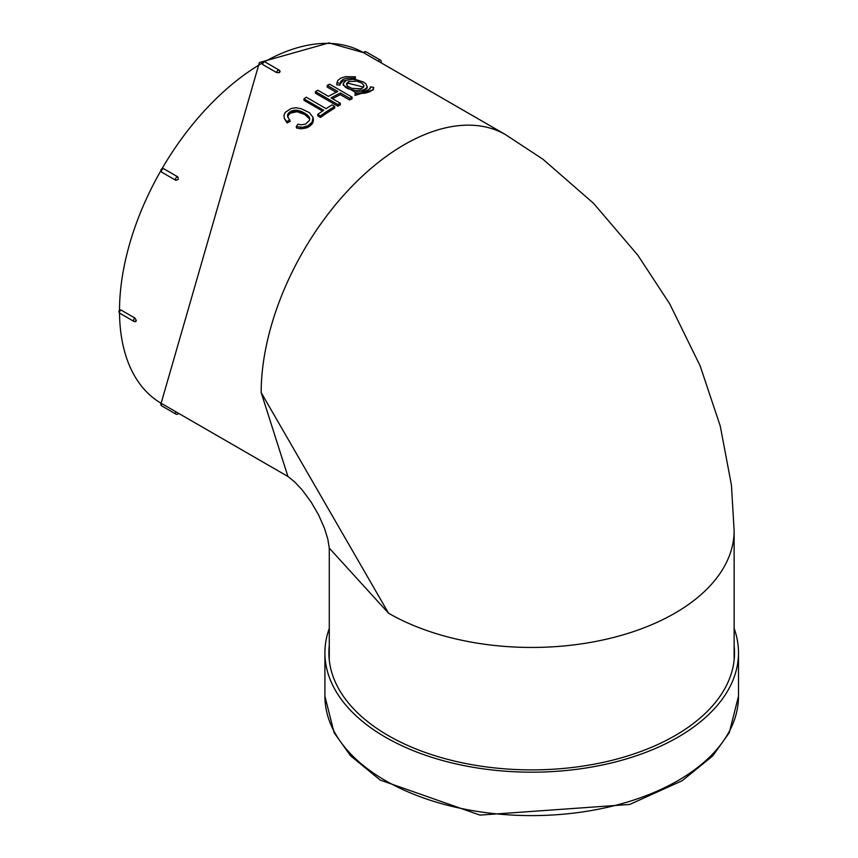<?xml version="1.0" encoding="UTF-8"?>
<svg xmlns="http://www.w3.org/2000/svg" width="858" height="858" viewBox="0 0 858 858"><rect width="100%" height="100%" fill="white"/><g stroke="black" fill="none" stroke-linecap="round" stroke-linejoin="round"><path stroke-width="1.29" d="M175.879 411.776L161.851 403.678A1.984 1.148 120 0 0 161.84 405.973L175.879 414.082A1.984 1.148 -60 0 1 175.879 411.776L287.923 476.48L261.175 392.578L388.567 613.223L329.279 548.112L327.842 539.156L324.421 528.142L318.597 514.939L311.068 501.951L302.198 489.961L294.755 482.003L287.923 476.48M380.276 62.334L378.292 61.186A1.984 1.148 -60 0 1 380.287 60.039L366.248 51.93A1.984 1.148 120 0 0 364.264 53.089L378.292 61.186M279.483 70.978L279.483 72.587L276.673 72.598A1.984 1.148 -60 0 1 277.542 70.592A1.984 1.148 -60 0 1 279.075 70.056L265.036 61.958A1.984 1.148 120 0 0 263.503 62.495A1.984 1.148 120 0 0 262.645 64.5L276.673 72.598M262.645 64.5L262.645 62.87M177.853 176.898L163.835 168.801A1.984 1.148 120 0 0 163.824 168.801A1.984 1.148 120 0 0 161.84 169.948A1.984 1.148 120 0 0 161.84 172.243L175.879 180.341A1.984 1.148 -60 0 1 175.879 178.046A1.984 1.148 -60 0 1 177.863 176.898L178.271 179.429L175.879 180.341L161.84 172.243A1.984 1.148 120 0 0 161.851 172.243A1.984 1.984 0 0 1 161.122 169.53A1.984 1.984 0 0 1 163.824 168.801L177.863 176.898A1.984 1.148 -60 0 1 177.863 176.909A1.984 1.984 0 0 0 177.863 176.898M119.509 310.778L120.914 309.974A1.984 1.148 120 0 0 119.616 311.722A1.984 1.148 120 0 0 119.916 313.309L133.955 321.418A1.984 1.148 -60 0 1 133.655 319.82A1.984 1.148 -60 0 1 134.953 318.071L120.914 309.974M134.953 318.071L136.347 320.506L134.953 321.31M340.025 84.277L342.589 81.263L347.93 79.719M336.969 82.679L336.754 84.856L339.929 85.114L340.68 81.51L342.878 79.504L346.471 78.228L355.384 78.164L355.405 76.812L345.624 76.652L340.873 78.046L337.859 80.438L336.969 82.679L340.133 83.398M343.35 83.333L343.79 85.35L345.527 87.28L348.337 88.889L355.77 90.605L363.095 89.972L365.701 88.846L367.256 86.83L365.723 83.623L363.224 81.95L356.209 79.676L352.316 79.29L346.342 80.223L343.35 83.333L343.125 85.039L355.212 92.299M361.475 92.031L366.924 88.599L367.267 86.808M284.309 118.425L287.098 122.951L290.219 121.343L287.569 116.334L287.687 114.554L289.017 112.666L291.634 110.972L294.97 110.221L300.643 111.154L307.915 115.519L309.577 117.825L309.524 120.302L305.63 124.056L301.179 124.818L297.908 124.185L296.235 126.609L302.831 127.274L308.279 125.579L312.173 122.05L313.02 117.289L309.309 112.602L301.072 108.666L295.989 107.786L291.334 108.408L285.264 112.323L283.966 115.294L284.309 118.425L286.754 121.579L289.897 119.948M296.235 126.609L296.578 127.981L300.847 128.797L307.507 127.574L312.419 123.509L313.427 120.367L313.202 118.093M287.88 117.482L288.267 115.283L290.53 113.127L297.007 111.701L304.708 114.446L309.706 119.058M317.696 114.404L317.868 115.905L320.517 117.439A202.424 116.87 -60 0 1 334.749 108.054L334.717 106.446L332.067 104.923A204.408 118.018 120 0 0 326.094 108.655L306.295 97.222A204.408 118.018 120 0 0 303.904 98.809L323.702 110.242A204.408 118.018 120 0 0 317.696 114.404L320.345 115.927A204.408 118.018 -60 0 1 334.717 106.446M303.904 98.809L304.011 100.365L322.511 111.036M332.518 98.724A202.424 116.87 -60 0 1 340.39 94.68L349.614 100A202.424 116.87 -60 0 1 351.984 98.874L352.123 97.179L329.676 84.223A204.408 118.018 120 0 0 327.273 85.36L337.859 91.463A204.408 118.018 120 0 0 328.432 96.364L317.857 90.251A204.408 118.018 120 0 0 315.454 91.613L337.902 104.569A204.408 118.018 -60 0 1 340.294 103.217L331.081 97.887A204.408 118.018 -60 0 1 340.508 92.996L349.721 98.316A204.408 118.018 -60 0 1 352.123 97.179M315.454 91.613L315.454 93.232L337.902 106.199A202.424 116.87 -60 0 1 340.272 104.848L340.294 103.217M327.273 85.36L327.166 87.033L336.218 92.267M355.233 92.117L355.03 95.41L373.251 89.779L373.68 87.377L370.495 86.883L369.959 88.503L367.728 90.326L364.006 91.613L355.233 92.117L355.223 93.694L364.907 93.222L369.551 91.849L372.629 89.811L373.616 87.966M287.859 116.763L287.559 115.358M287.988 115.969L287.687 114.554M288.267 115.283L287.977 113.857M288.717 114.661L288.438 113.235M289.296 114.103L289.017 112.666M289.907 113.588L289.639 112.151M290.53 113.127L290.272 111.69M291.184 112.741L290.916 111.293M291.892 112.419L291.634 110.972M292.664 112.162L292.406 110.714M293.49 111.969L293.243 110.51M294.337 111.808L294.101 110.35M295.206 111.679L294.97 110.221M296.096 111.647L295.86 110.178M297.007 111.701L296.782 110.232M297.951 111.851L297.737 110.382M298.916 112.076L298.702 110.607M299.892 112.334L299.667 110.864M300.868 112.634L300.643 111.154M301.844 112.999L301.63 111.519M302.82 113.438L302.606 111.958M303.796 113.942L303.582 112.462M304.708 114.446L304.493 112.977M305.534 114.94L305.319 113.471M306.285 115.422L306.07 113.942M306.96 115.916L306.746 114.446M307.572 116.441L307.357 114.961M308.14 116.988L307.915 115.519M308.666 117.557L308.451 116.077M309.148 118.125L308.934 116.656M309.545 118.704L309.32 117.235M309.695 118.597L309.577 117.825M300.847 128.797L300.514 127.413M303.153 128.657L302.831 127.274M304.89 128.378L304.579 126.973M306.306 128.024L306.006 126.619M307.507 127.574L307.218 126.158M308.569 126.995L308.279 125.579M309.524 126.33L309.245 124.903M310.414 125.633L310.146 124.195M311.207 124.936L310.95 123.498M311.894 124.238L311.636 122.791M312.419 123.509L312.173 122.05M312.805 122.748L312.569 121.289M313.084 121.954L312.859 120.495M313.299 121.16L313.073 119.691M313.427 120.367L313.202 118.897M287.098 122.951L286.754 121.579M320.517 117.439L320.345 115.927M337.902 106.199L337.902 104.569M340.39 94.68L340.508 92.996M349.614 100L349.721 98.316M355.03 95.41L355.223 93.694M373.316 89.146L373.434 88.567M370.141 88.664L370.495 86.883M348.595 81.521L356.864 81.199L361.937 83.14L364.092 85.693L362.602 87.999L360.499 88.749L351.823 88.363L347.576 86.111L346.632 84.695L346.525 83.709L348.595 81.521L348.316 83.269L363.674 87.13M346.6 84.599L348.316 83.269M336.754 84.856L336.937 83.14M355.03 79.933L355.384 78.164M734.126 645.473A202.82 117.096 180 0 1 734.523 652.788A202.82 117.096 180 0 1 609.319 760.971A202.82 117.096 180 0 1 388.288 735.596A202.82 117.096 180 0 1 328.882 652.788A202.82 117.096 180 0 1 329.279 645.473M734.126 628.388A206.789 119.391 180 0 1 738.491 652.788A206.789 119.391 180 0 1 531.703 772.179A206.789 119.391 180 0 1 324.914 652.788A206.789 119.391 180 0 1 329.279 628.388M264.575 61.765A202.424 116.87 -60 0 1 363.535 52.66L328.979 42.9L259.406 62.548L161.122 403.271A202.424 116.87 -60 0 1 119.519 313.009M162.012 168.715A202.424 116.87 -60 0 1 262.13 63.16M119.509 310.188A202.424 116.87 -60 0 1 160.864 170.71M378.303 61.186L505.523 134.631A202.424 116.87 120 0 0 505.469 134.609A202.424 116.87 120 0 0 349.506 188.899A202.424 116.87 120 0 0 261.175 392.578M388.567 613.223A202.424 116.87 0 0 0 609.094 638.567A202.424 116.87 0 0 0 734.126 530.673A202.424 116.87 0 0 0 734.126 530.587L734.126 660.113M263.245 62.623A195.946 113.127 120 0 0 262.291 63.149M324.914 652.788L324.914 696.213A206.789 119.391 0 0 0 531.703 815.604A206.789 119.391 0 0 0 738.491 696.213L738.491 652.788M329.279 660.113L329.279 548.112M505.469 134.609L542.91 159.213L593.597 203.378L637.826 255.201L669.723 303.861L700.128 365.83L720.27 426.072L731.445 485.167L734.126 530.673M366.248 51.93A1.984 1.984 0 0 0 363.535 52.66M381.006 62.741A1.984 1.984 0 0 0 380.287 60.039M265.036 61.958A1.984 1.984 0 0 0 262.065 63.685M280.062 71.782A1.984 1.984 0 0 0 279.075 70.056M119.927 309.867A1.984 1.984 0 0 0 119.916 313.309M133.955 321.418A1.984 1.984 0 0 0 135.939 321.407M161.122 403.26A1.984 1.984 0 0 0 161.84 405.973M175.879 414.082A1.984 1.984 0 0 0 178.582 413.352M324.914 696.213L334.116 732.721L350.525 755.748L380.137 780.04L479.965 815.1L629.675 804.461L682.164 780.737L712.655 755.984L729.246 732.796L738.491 696.213"/></g></svg>
